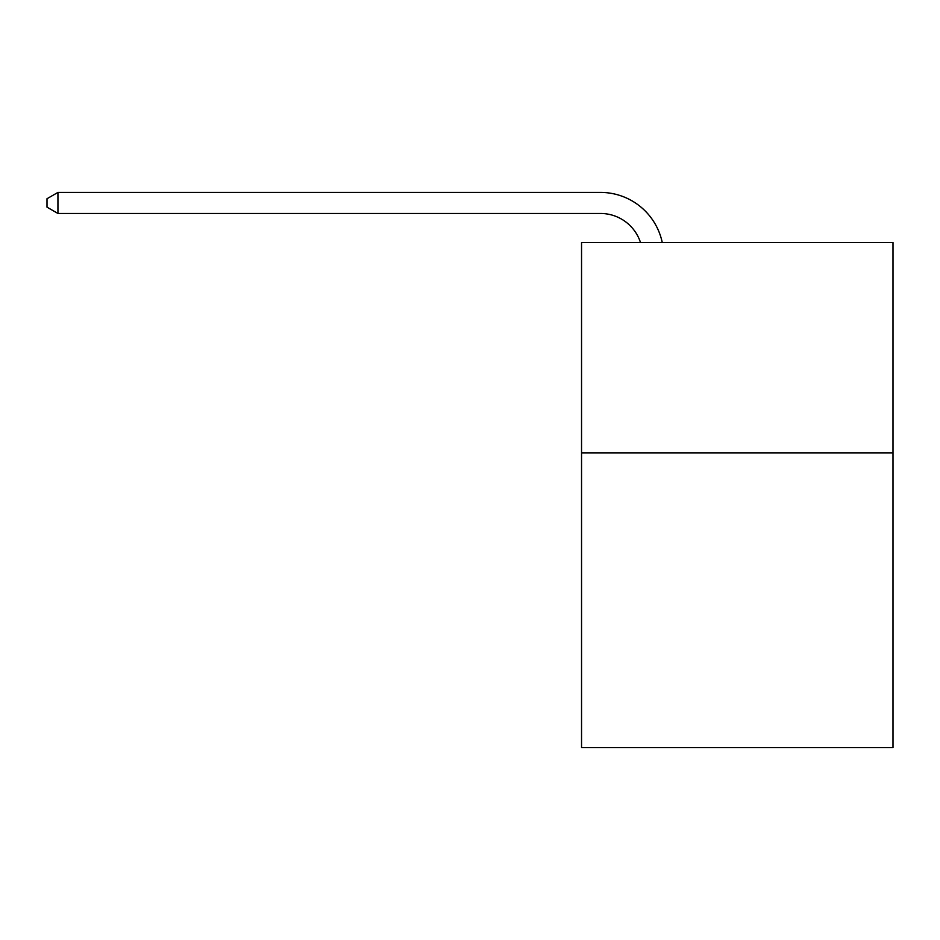 <?xml version="1.0" encoding="UTF-8"?>
<svg xmlns="http://www.w3.org/2000/svg" width="940" height="940" viewBox="0 0 940 940"><rect width="100%" height="100%" fill="white"/><g stroke="black" fill="none" stroke-linecap="round" stroke-linejoin="round"><path stroke-width="1.41" d="M893 452.951L893 747.582L581.543 747.582L581.543 242.508L893 242.508L893 452.951L581.543 452.951M640.493 242.508A42.089 42.089 -44.3 0 0 600.472 213.462L57.939 213.462L57.939 192.418L600.472 192.418A63.133 63.133 135.7 0 1 662.254 242.508M57.939 213.462L47 207.153L47 198.728L57.939 192.418"/></g></svg>
